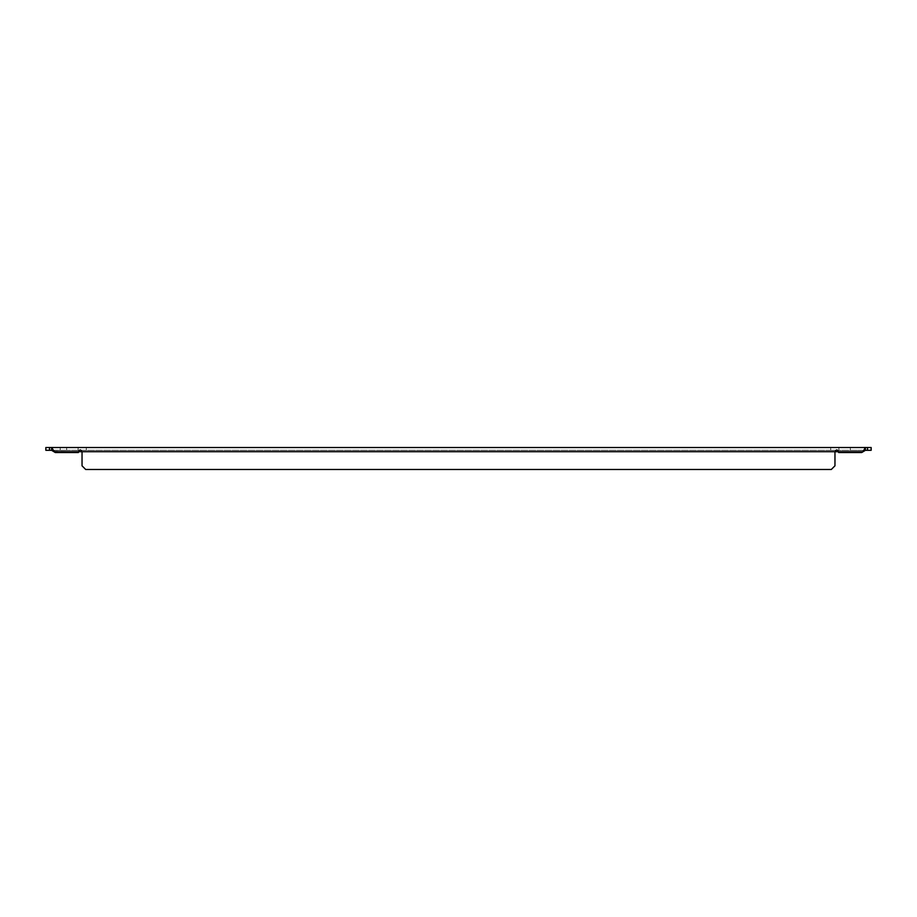 <?xml version="1.0" encoding="UTF-8"?>
<svg xmlns="http://www.w3.org/2000/svg" width="917" height="917" viewBox="0 0 917 917"><rect width="100%" height="100%" fill="white"/><g stroke="black" fill="none" stroke-linecap="round" stroke-linejoin="round"><path stroke-width="0.69" stroke-dasharray="4.58 3.44" d="M49.507 447.519L60.235 447.519L51.627 447.519L60.235 447.519L51.627 447.519L51.627 450.293L66.643 450.293L66.643 447.519L60.235 447.519L66.643 447.519L60.235 447.519L66.643 447.519L66.643 450.293L51.627 450.293L865.373 450.293L45.85 450.293L45.85 447.519L49.507 447.519L49.507 450.293M830.676 450.293L830.676 447.519L838.906 447.519L830.676 447.519L838.906 447.519L830.676 447.519L830.676 450.293L838.906 450.293L838.906 447.519L838.906 450.293L830.676 450.293M78.094 450.293L78.094 447.519L86.324 447.519L78.094 447.519L86.324 447.519L78.094 447.519L78.094 450.293L86.324 450.293L86.324 447.519L86.324 450.293L78.094 450.293M864.662 450.522L865.373 450.339L865.373 447.519L850.357 447.519L871.15 447.519L871.15 450.293L850.357 450.293L865.373 450.293L865.373 447.519L865.373 450.293M856.765 450.293L850.357 450.293L856.765 450.293L856.765 447.519L850.357 447.519L856.765 447.519L856.765 450.293M863.963 450.843L863.252 451.244M865.373 447.645L862.542 451.703L838.436 451.703L862.542 451.703L861.716 452.528L862.542 451.703L861.716 452.528L838.631 452.528A1.834 1.834 0 0 0 838.436 451.703A1.834 1.834 0 0 1 838.631 452.528A1.834 1.834 0 0 0 838.436 451.703L835.158 451.703A1.834 1.834 0 0 0 834.963 452.528A1.834 1.834 0 0 1 835.158 451.703L78.564 451.703A1.834 1.834 0 0 0 78.369 452.528A1.834 1.834 0 0 1 78.564 451.703L53.759 451.244M53.048 450.843L52.338 450.522M867.493 447.519L867.493 450.293M865.373 447.519L51.627 447.519M862.542 451.703L838.436 451.703C837.347 449.364 836.258 449.364 835.158 451.703L81.842 451.703A1.834 1.834 0 0 1 82.037 452.528A1.834 1.834 0 0 0 81.842 451.703A1.834 1.834 0 0 1 82.037 452.528L82.037 465.825L85.694 469.481L831.306 469.481L85.694 469.481L82.037 465.825L82.037 452.528L82.037 465.825L85.694 469.481L831.306 469.481L834.963 465.825L834.963 452.528L834.963 465.825L831.306 469.481L834.963 465.825L834.963 452.528A1.834 1.834 0 0 1 835.158 451.703L81.842 451.703C80.742 449.364 79.653 449.364 78.564 451.703L54.458 451.703L78.564 451.703A1.834 1.834 0 0 0 78.369 452.528L55.284 452.528L78.369 452.528L55.284 452.528L51.627 447.645M55.284 452.528L54.458 451.703L55.284 452.528M60.235 447.519L60.235 450.293L60.235 447.519M850.357 447.519L850.357 450.293L850.357 447.519"/><path stroke-width="1.38" d="M52.338 450.522L51.627 450.339L51.627 447.519L45.85 447.519L45.85 450.293L51.627 450.293M867.493 450.293L871.15 450.293L871.15 447.519L867.493 447.519L867.493 450.293L865.373 450.293M863.252 451.244L865.373 447.519L867.493 447.519M865.373 447.645L865.373 450.339L861.716 452.528L838.631 452.528A1.834 1.834 0 0 0 838.436 451.703L862.542 451.703M79.309 451.198L78.564 451.703L81.842 451.703A1.834 1.834 0 0 1 82.037 452.528L82.037 465.825L85.694 469.481L831.306 469.481L834.963 465.825L834.963 452.528A1.834 1.834 0 0 1 835.158 451.703L838.436 451.703C837.347 449.364 836.258 449.364 835.158 451.703L835.914 451.198M51.627 450.339L55.284 452.528L78.369 452.528A1.834 1.834 0 0 1 78.564 451.703C79.653 449.364 80.742 449.364 81.842 451.703L835.158 451.703M49.507 447.519L49.507 450.293M864.662 450.522L863.963 450.843M53.759 451.244L53.048 450.843M51.627 447.519L865.373 447.519M51.627 447.645L54.458 451.703L78.564 451.703"/></g></svg>
